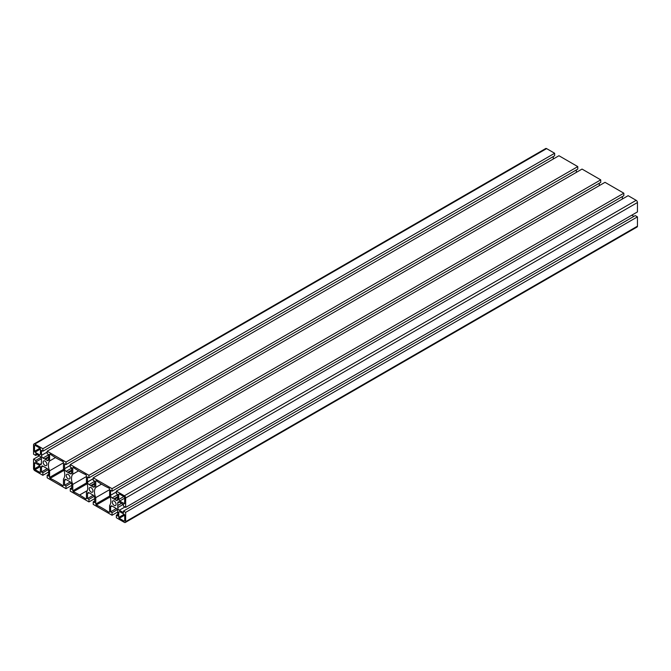 <?xml version="1.0" encoding="UTF-8"?>
<svg xmlns="http://www.w3.org/2000/svg" width="671" height="671" viewBox="0 0 671 671"><rect width="100%" height="100%" fill="white"/><g stroke="black" fill="none" stroke-linecap="round" stroke-linejoin="round"><path stroke-width="1.01" d="M46.92 464.366A2.676 1.543 60 0 1 46.366 465.59A2.676 1.543 60 0 1 43.69 464.047A2.676 1.543 60 0 1 43.69 460.952A2.676 1.543 60 0 1 45.754 461.673A2.676 1.543 60 0 1 46.92 464.366M70.027 477.702A2.676 1.543 60 0 1 69.474 478.926A2.676 1.543 60 0 1 66.79 477.383A2.676 1.543 60 0 1 66.79 474.288A2.676 1.543 60 0 1 68.853 475.009A2.676 1.543 60 0 1 70.027 477.702M49.587 460.985L49.587 454.376L50.157 454.116A82.902 47.867 -120 0 0 62.906 461.455L63.468 462.369L63.468 468.811A11.583 6.685 60 0 1 63.468 479.027L63.468 485.435L62.915 485.703A98.444 56.834 -120 0 0 50.149 478.348L49.587 477.433L49.587 470.824A11.583 6.685 60 0 1 49.587 460.985L55.492 457.572M63.468 462.805L49.587 470.824M39.966 448.161L40.478 449.05L40.461 454.309L39.564 454.829L35.018 452.204L34.506 451.315L34.506 445.603L35.018 445.309L39.966 448.161L34.506 451.315M109.633 495.651A11.583 6.685 60 0 1 109.633 505.489L109.633 512.099L109.071 512.367A98.444 56.834 -120 0 0 96.305 504.986L95.752 504.072L95.752 497.664A11.583 6.685 60 0 1 95.752 487.448L95.752 481.006L96.314 480.746A82.902 47.867 -120 0 0 109.063 488.127L109.633 489.042L109.633 495.651M101.497 484.127L95.752 487.448M109.633 489.645L95.752 497.664M119.253 493.931L124.202 496.792L124.714 497.681L124.563 503.728L119.656 501.069L118.759 499.509L118.742 494.233L119.253 493.931L118.742 494.233M119.337 493.982L118.759 494.317M123.833 496.582L118.759 499.509M124.714 498.15L119.656 501.069M124.202 521.166L119.253 518.314L118.742 517.425L118.759 512.166L119.656 511.646L124.202 514.271L124.714 515.16L124.714 520.872L124.202 521.166L124.714 520.872M119.656 511.646L118.759 512.166M86.433 476.527L72.787 484.403A11.583 6.685 60 0 1 72.787 474.196L72.787 467.746L73.357 467.486A82.902 47.867 -120 0 0 79.614 471.512A82.902 47.867 -120 0 0 85.863 474.707L86.433 475.622L86.433 482.063A11.583 6.685 60 0 1 86.433 492.279L86.433 498.696L85.871 498.956A98.444 56.834 -120 0 0 79.614 495.013A98.444 56.834 -120 0 0 73.349 491.726L72.787 490.82L72.787 484.403M78.541 470.874L72.787 474.196M39.564 465.414L40.461 466.966L40.327 472.577L35.018 469.683L34.506 468.794L34.657 462.755L39.564 465.414M116.083 504.298A2.676 1.543 60 0 1 115.529 505.523A2.676 1.543 60 0 1 112.854 503.971A2.676 1.543 60 0 1 112.854 500.885A2.676 1.543 60 0 1 114.917 501.598A2.676 1.543 60 0 1 116.083 504.298M92.984 490.954A2.676 1.543 60 0 1 92.43 492.187A2.676 1.543 60 0 1 89.755 490.635A2.676 1.543 60 0 1 89.755 487.549A2.676 1.543 60 0 1 91.818 488.262A2.676 1.543 60 0 1 92.984 490.954M116.351 515.177L116.351 517.744L124.395 522.39A1.812 1.048 -120 0 0 125.292 522.474A1.812 1.048 -120 0 0 125.67 521.652L125.67 512.334L123.472 511.067L123.472 512.644L119.295 510.237A2.172 1.25 60 0 1 117.761 507.578L117.761 502.965A2.172 1.25 60 0 1 118.213 501.967A2.172 1.25 60 0 1 119.295 502.076L123.472 504.483L123.472 506.11L125.67 507.385L125.67 498.008A1.812 1.048 -120 0 0 124.395 495.794L116.351 491.147L116.351 493.655L117.744 494.46L117.744 499.409A2.172 1.25 60 0 1 117.291 500.398A2.172 1.25 60 0 1 116.209 500.298L112.116 497.932A2.172 1.25 60 0 1 110.581 495.273L110.581 490.316L112.057 491.172L112.057 488.673L93.227 477.802L93.227 480.302L94.661 481.132L94.661 486.064A2.172 1.25 60 0 1 94.661 486.139A2.172 1.25 60 0 1 94.217 487.062A2.172 1.25 60 0 1 93.126 486.953L89.05 484.605A2.172 1.25 60 0 1 87.515 482.013A2.172 1.25 60 0 1 87.515 481.937L87.515 477.006L88.958 477.836L88.958 475.336L70.262 464.542L70.262 467.041L71.705 467.88L71.705 472.812A2.172 1.25 60 0 1 71.705 472.879A2.172 1.25 60 0 1 71.252 473.81A2.172 1.25 60 0 1 70.17 473.701L66.093 471.344A2.172 1.25 60 0 1 64.559 468.752A2.172 1.25 60 0 1 64.559 468.685L64.559 463.753L65.993 464.584L65.993 462.084L47.163 451.206L47.163 453.705L48.639 454.561L48.639 459.509A2.172 1.25 60 0 1 48.195 460.507A2.172 1.25 60 0 1 47.104 460.398L43.011 458.033A2.172 1.25 60 0 1 41.476 455.374L41.476 450.426L42.869 451.231L42.869 448.731L34.833 444.085A1.812 1.048 -120 0 0 33.927 444.001A1.812 1.048 -120 0 0 33.55 444.823L33.55 454.2L35.748 455.466L35.748 453.839L39.925 456.246A2.172 1.25 60 0 1 41.459 458.905L41.459 463.518A2.172 1.25 60 0 1 41.006 464.517A2.172 1.25 60 0 1 39.925 464.407L35.748 462L35.748 460.415L33.55 459.149L33.55 468.467A1.812 1.048 -120 0 0 34.833 470.681L42.869 475.32L42.869 472.761L41.476 471.956L41.476 467.083A2.172 1.25 60 0 1 41.929 466.085A2.172 1.25 60 0 1 43.011 466.194L47.104 468.559A2.172 1.25 60 0 1 48.639 471.218L48.639 476.091L47.163 475.236L47.163 477.802L65.993 488.673L65.993 486.114L64.559 485.276L64.559 480.402A2.172 1.25 60 0 1 65.003 479.413A2.172 1.25 60 0 1 66.093 479.522L70.17 481.87A2.172 1.25 60 0 1 71.705 484.529L71.705 489.402L70.262 488.572L70.262 491.138L88.958 501.925L88.958 499.367L87.515 498.536L87.515 493.663A2.172 1.25 60 0 1 87.968 492.665A2.172 1.25 60 0 1 89.05 492.774L93.126 495.131A2.172 1.25 60 0 1 94.661 497.79L94.661 502.663L93.227 501.833L93.227 504.391L112.057 515.269L112.057 512.703L110.581 511.847L110.581 506.974A2.172 1.25 60 0 1 111.025 505.984A2.172 1.25 60 0 1 112.116 506.085L116.209 508.45A2.172 1.25 60 0 1 117.744 511.109L117.744 515.991L116.351 515.177L117.744 514.372M116.326 508.526L110.581 511.847M117.324 509.658L112.057 512.703M117.744 511.981L112.057 515.269M94.661 501.002L93.227 501.833M93.269 495.215L87.515 498.536M94.234 496.314L88.958 499.367M94.661 498.637L88.958 501.925M71.705 487.742L70.262 488.572M70.304 481.963L64.559 485.276M71.277 483.061L65.993 486.114M71.705 485.376L65.993 488.673M48.639 474.38L47.163 475.236M47.23 468.635L41.476 471.956M48.186 469.692L42.869 472.761M48.639 471.99L42.869 475.32M39.245 455.861L33.55 459.149M40.998 457.387L35.748 460.415M41.451 458.712L35.748 462M37.157 454.653L35.748 455.466M42.869 448.731L554.649 153.256L546.605 148.61A1.812 1.048 -120 0 0 545.708 148.526L33.927 444.001M554.649 153.256L554.649 155.756L42.869 451.231M553.256 156.561L553.256 159.019M48.639 456.708L44.68 458.998M48.639 457.521L45.385 459.4M65.993 464.584L577.773 169.109L577.773 166.609L558.943 155.731L47.163 451.206M577.773 166.609L65.993 462.084M576.339 172.363L576.339 169.939M71.705 470.035L67.763 472.309M71.705 470.883L68.492 472.736M88.958 477.836L600.738 182.361L600.738 179.862L582.042 169.075L70.262 464.542M600.738 179.862L88.958 475.336M599.295 185.624L599.295 183.191M94.661 483.296L90.728 485.569M94.661 484.135L91.457 485.989M112.057 488.673L623.837 193.198L605.007 182.327L93.227 477.802M623.837 193.198L623.837 195.697L112.057 491.172M622.361 196.553L622.361 199.01M117.744 496.666L113.835 498.922M117.744 497.488L114.548 499.333M125.67 507.385L637.45 211.91L637.45 202.533A1.812 1.048 -120 0 0 636.167 200.319L628.131 195.68L116.351 491.147M121.535 503.367L117.761 505.548M633.885 216.381L631.788 215.173M125.67 512.334L637.45 216.859L635.252 215.592L123.472 511.067M637.45 216.859L637.45 226.177L125.67 521.652M125.292 522.474L637.073 226.999A1.812 1.048 -120 0 0 637.45 226.177M50.099 454.074L49.587 454.376M63.67 469.306L49.587 477.433M64.03 470.329L50.149 478.348M63.468 485.385L62.915 485.703M35.018 445.309L34.506 445.603M40.478 449.05L35.018 452.204M96.263 480.713L95.752 481.006M109.767 495.986L95.752 504.072M110.119 497.01L96.305 504.986M109.633 512.04L109.071 512.367M124.714 503.393L124.202 503.686M124.714 515.16L119.253 518.314M124.202 514.271L118.742 517.425M86.71 482.776L72.787 490.82M87.062 483.808L73.349 491.726M87.347 490.543L79.614 495.013M86.433 498.637L85.871 498.956M73.298 467.452L72.787 467.746M35.018 462.789L34.506 463.082M39.765 465.758L34.506 468.794M40.277 466.647L35.018 469.683M40.478 472.241L39.966 472.535M112.116 506.085L110.581 506.974M89.05 492.774L87.515 493.663M66.093 479.522L64.559 480.402M43.011 466.194L41.476 467.083M41.459 463.518L39.925 464.407M546.605 148.61L34.833 444.085M47.163 452.095L41.476 455.374M48.639 454.787L43.011 458.033M48.639 459.509L47.104 460.398M70.262 465.389L64.559 468.685M70.262 465.464L64.559 468.752M71.705 468.106L66.093 471.344M71.705 472.812L70.17 473.701M93.227 478.649L87.515 481.937M93.227 478.717L87.515 482.013M94.661 481.359L89.05 484.605M94.661 486.064L93.126 486.953M116.351 491.935L110.581 495.273M117.744 494.678L112.116 497.932M117.744 499.409L116.209 500.298M636.167 200.319L124.395 495.794M637.45 202.533L125.67 498.008M119.295 502.076L117.761 502.965M123.296 504.382L117.761 507.578M124.957 506.974L119.295 510.237"/></g></svg>
